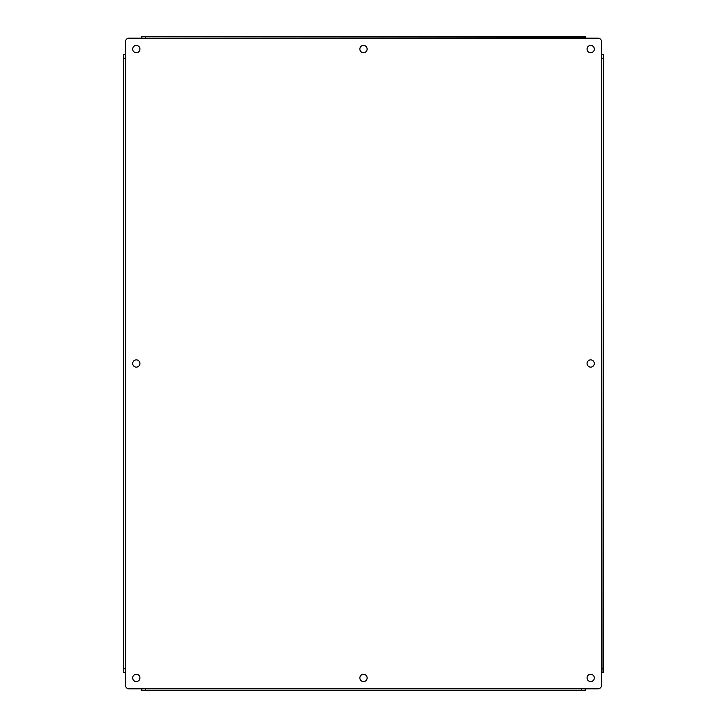 <?xml version="1.0" encoding="UTF-8"?>
<svg xmlns="http://www.w3.org/2000/svg" width="727" height="727" viewBox="0 0 727 727"><rect width="100%" height="100%" fill="white"/><g stroke="black" fill="none" stroke-linecap="round" stroke-linejoin="round"><path stroke-width="1.09" d="M585.208 38.167L129.042 38.167A3.635 3.635 0 0 0 125.407 41.802L125.407 685.197A3.635 3.635 0 0 0 129.042 688.832L597.957 688.832A3.635 3.635 0 0 0 601.592 685.197L601.592 41.802A3.635 3.635 0 0 0 597.957 38.167L585.208 38.167L585.208 36.35L581.573 36.35L581.573 37.731L585.208 37.731M136.312 45.438A3.635 3.635 0 0 1 139.457 50.89A3.635 3.635 0 0 1 133.168 50.89A3.635 3.635 0 0 1 136.312 45.438M136.312 359.865A3.635 3.635 0 0 1 139.457 365.317A3.635 3.635 0 0 1 133.168 365.317A3.635 3.635 0 0 1 136.312 359.865M136.312 674.292A3.635 3.635 0 0 1 139.457 679.745A3.635 3.635 0 0 1 133.168 679.745A3.635 3.635 0 0 1 136.312 674.292M363.5 45.438A3.635 3.635 0 0 1 366.644 50.89A3.635 3.635 0 0 1 360.356 50.89A3.635 3.635 0 0 1 363.5 45.438M363.5 674.292A3.635 3.635 0 0 1 366.644 679.745A3.635 3.635 0 0 1 360.356 679.745A3.635 3.635 0 0 1 363.5 674.292M590.688 45.438A3.635 3.635 0 0 1 593.832 50.89A3.635 3.635 0 0 1 587.543 50.89A3.635 3.635 0 0 1 590.688 45.438M590.688 359.865A3.635 3.635 0 0 1 593.832 365.317A3.635 3.635 0 0 1 587.543 365.317A3.635 3.635 0 0 1 590.688 359.865M590.688 674.292A3.635 3.635 0 0 1 593.832 679.745A3.635 3.635 0 0 1 587.543 679.745A3.635 3.635 0 0 1 590.688 674.292M601.592 54.552L602.029 672.448L603.41 672.448L603.41 668.813L602.029 668.813M141.792 688.832L585.208 688.832M125.407 54.552L125.407 672.448M141.792 38.167L581.573 37.731M602.029 58.187L603.41 58.187L603.41 54.552L602.029 54.552M141.792 689.269L141.792 690.65L585.208 690.65L585.208 689.269M124.971 54.552L123.59 54.552L123.59 672.448L124.971 672.448M145.427 37.731L145.427 36.35L141.792 36.35L141.792 37.731M603.41 58.187L603.41 668.813M145.427 36.35L581.573 36.35M581.573 689.269L581.573 690.65M145.427 690.65L145.427 689.269M124.971 668.813L123.59 668.813M123.59 58.187L124.971 58.187"/></g></svg>
